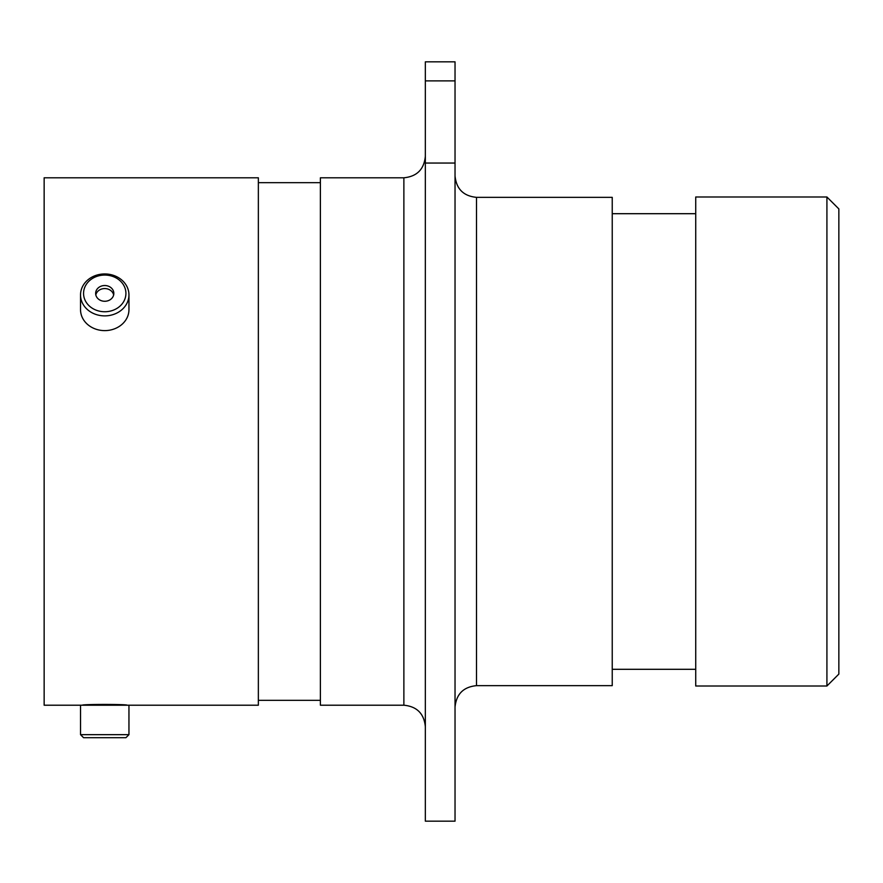 <?xml version="1.0" encoding="UTF-8"?>
<svg xmlns="http://www.w3.org/2000/svg" width="883" height="883" viewBox="0 0 883 883"><rect width="100%" height="100%" fill="white"/><g stroke="black" fill="none" stroke-linecap="round" stroke-linejoin="round"><path stroke-width="1.32" d="M96.733 310.386A21.181 18.344 0 0 0 124.348 300.341A21.181 18.344 0 0 0 112.748 276.423A21.181 18.344 0 0 0 85.132 286.467A21.181 18.344 0 0 0 96.733 310.386M113.896 275.507A24.216 20.971 180 0 1 128.951 294.911A24.216 20.971 180 0 1 95.585 314.326A24.216 20.971 180 0 1 80.53 294.911A24.216 20.971 180 0 1 113.896 275.507M108.179 286.114A9.084 7.87 0 0 0 95.651 293.399A9.084 7.87 0 0 0 101.302 300.684A9.084 7.87 0 0 0 113.83 293.399A9.084 7.87 0 0 0 108.179 286.114M113.653 294.911A9.084 7.87 0 0 0 108.179 289.149A9.084 7.87 0 0 0 95.817 294.911M128.951 294.911L128.951 309.646A24.216 20.971 180 0 1 95.585 329.061A24.216 20.971 180 0 1 80.53 309.646L80.53 294.911M127.042 705.208C128.432 704.181 81.093 704.17 82.439 705.208L83.532 705.208M826.918 196.997L838.85 208.918L838.85 674.082L826.918 686.003L826.918 196.997L695.727 196.997L695.727 686.003L826.918 686.003M476.511 685.65L612.239 685.65L612.239 197.351L476.511 197.351L476.511 685.65C463.465 686.919 456.312 694.071 455.032 707.117M403.873 177.792L403.873 705.208L320.386 705.208L320.386 177.792L403.873 177.792C416.908 176.523 424.061 169.37 425.341 156.324M128.951 705.208L258.355 705.208L258.355 177.792L44.15 177.792L44.15 705.208L128.951 705.208L128.951 734.667L80.53 734.667L80.53 705.208M425.341 80.883L425.341 61.832L455.032 61.832L455.032 80.883L425.341 80.883L425.341 163.046L455.032 163.046L455.032 80.883M455.032 163.046L455.032 821.168L425.341 821.168L425.341 163.046M128.951 734.667L125.927 737.691L83.554 737.691L80.53 734.667M403.873 705.208C416.908 706.477 424.061 713.63 425.341 726.676M695.727 213.697L612.239 213.697M320.386 182.682L258.355 182.682M320.386 700.318L258.355 700.318M695.727 669.303L612.239 669.303M476.511 197.351C463.465 196.081 456.312 188.929 455.032 175.883"/></g></svg>
